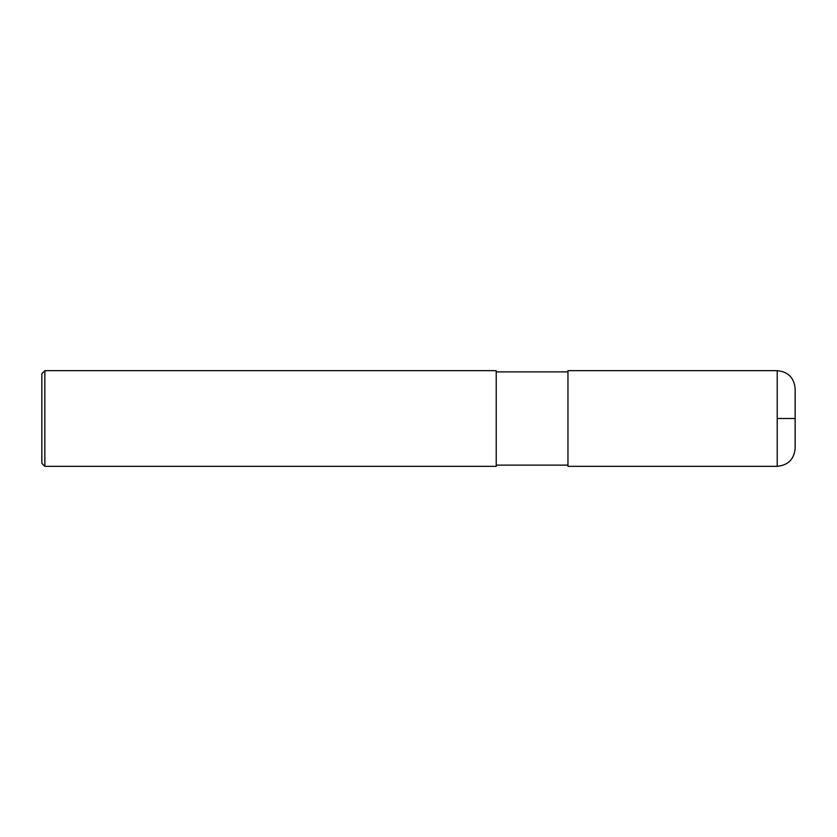 <?xml version="1.0" encoding="UTF-8"?>
<svg xmlns="http://www.w3.org/2000/svg" width="837" height="837" viewBox="0 0 837 837"><rect width="100%" height="100%" fill="white"/><g stroke="black" fill="none" stroke-linecap="round" stroke-linejoin="round"><path stroke-width="0.63" stroke-dasharray="4.18 3.14" d="M795.15 448.391L795.15 388.609M567.967 418.5L567.967 465.131L567.967 418.5M567.967 466.324L567.967 370.676M496.226 418.5L496.226 465.131L496.226 418.5M496.226 466.324L496.226 370.676M44.842 466.324L44.842 370.676M41.85 463.342L41.85 373.658M777.217 466.324L777.217 370.676"/><path stroke-width="1.26" d="M777.217 370.676C788.109 371.733 794.083 377.717 795.15 388.609L795.15 448.391C794.083 459.283 788.109 465.267 777.217 466.324L567.967 466.324L567.967 370.676L777.217 370.676L777.217 466.324M496.226 418.5L496.226 466.324L44.842 466.324L44.842 370.676L496.226 370.676L496.226 418.5M44.842 370.676L41.85 373.658L41.85 463.342L44.842 466.324M777.217 418.5L795.15 418.5M496.226 465.131L567.967 465.131M496.226 371.869L567.967 371.869"/></g></svg>
